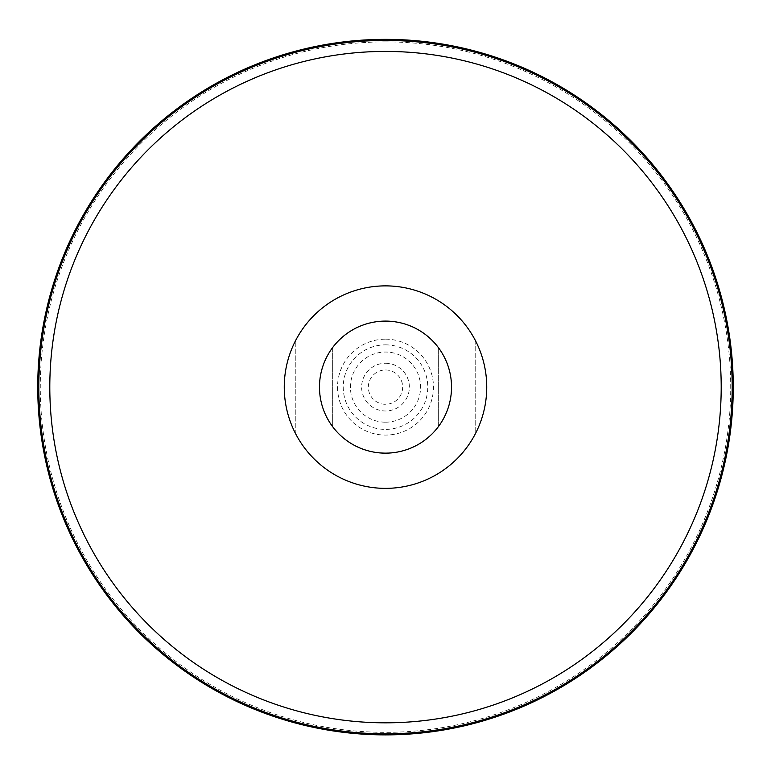 <?xml version="1.0" encoding="UTF-8"?>
<svg xmlns="http://www.w3.org/2000/svg" width="771" height="771" viewBox="0 0 771 771"><rect width="100%" height="100%" fill="white"/><g stroke="black" fill="none" stroke-linecap="round" stroke-linejoin="round"><path stroke-width="0.58" stroke-dasharray="3.85 2.89" d="M385.5 452.991A65.872 65.872 0 0 1 319.628 387.119A65.872 65.872 0 0 1 385.5 321.247A65.872 65.872 0 0 1 451.372 387.119A65.872 65.872 0 0 1 385.5 452.991M385.5 321.093A66.027 66.027 0 0 1 442.679 420.137A66.027 66.027 0 0 1 328.321 420.137A66.027 66.027 0 0 1 385.5 321.093M332.677 347.499A66.027 66.027 0 0 0 332.677 426.739A66.027 66.027 0 0 1 332.677 347.499L332.677 426.739L332.677 347.499M438.323 426.739A66.027 66.027 0 0 0 438.323 347.499A66.027 66.027 0 0 1 438.323 426.739L438.323 347.499L438.323 426.739M385.5 422.2A35.081 35.081 0 0 0 415.877 369.579A35.081 35.081 0 0 0 355.123 369.579A35.081 35.081 0 0 0 385.5 422.2M385.5 363.257A23.862 23.862 0 0 1 406.172 399.05A23.862 23.862 0 0 1 364.828 399.05A23.862 23.862 0 0 1 385.5 363.257M385.5 369.964A17.155 17.155 0 0 1 400.361 395.696A17.155 17.155 0 0 1 370.639 395.696A17.155 17.155 0 0 1 385.5 369.964M385.5 344.859A42.26 42.26 0 0 1 422.103 408.254A42.26 42.26 0 0 1 348.897 408.254A42.26 42.26 0 0 1 385.5 344.859M385.5 39.398A347.721 347.721 0 0 1 686.633 560.98A347.721 347.721 0 0 1 84.367 560.98A347.721 347.721 0 0 1 385.5 39.398A347.721 347.721 0 0 1 686.633 560.98A347.721 347.721 0 0 1 84.367 560.98A347.721 347.721 0 0 1 385.5 39.398M385.5 39.36A347.76 347.76 0 0 1 686.672 560.999A347.76 347.76 0 0 1 84.328 560.999A347.76 347.76 0 0 1 385.5 39.36M385.5 41.885A345.235 345.235 0 0 1 684.475 559.736A345.235 345.235 0 0 1 86.525 559.736A345.235 345.235 0 0 1 385.5 41.885M385.5 285.877A101.252 101.252 0 0 1 473.182 437.745A101.252 101.252 0 0 1 297.818 437.745A101.252 101.252 0 0 1 385.5 285.877M295.254 433.023A101.252 101.252 0 0 1 295.254 341.216A101.252 101.252 0 0 0 295.254 433.023L295.254 341.216L295.254 433.023M475.746 341.216A101.252 101.252 0 0 1 475.746 433.023A101.252 101.252 0 0 0 475.746 341.216L475.746 433.023L475.746 341.216M385.5 339.163A47.956 47.956 0 0 1 427.038 411.097A47.956 47.956 0 0 1 343.962 411.097A47.956 47.956 0 0 1 385.5 339.163"/><path stroke-width="1.16" d="M385.5 321.093A66.027 66.027 0 0 1 442.679 420.137A66.027 66.027 0 0 1 328.321 420.137A66.027 66.027 0 0 1 385.5 321.093M385.5 39.36A347.76 347.76 0 0 1 686.672 560.999A347.76 347.76 0 0 1 84.328 560.999A347.76 347.76 0 0 1 385.5 39.36M385.5 285.877A101.252 101.252 0 0 1 473.182 437.745A101.252 101.252 0 0 1 297.818 437.745A101.252 101.252 0 0 1 385.5 285.877M385.5 51.426A335.693 335.693 0 0 1 676.225 554.966A335.693 335.693 0 0 1 94.775 554.966A335.693 335.693 0 0 1 385.5 51.426M385.5 40.439A346.68 346.68 0 0 1 685.737 560.459A346.68 346.68 0 0 1 85.263 560.459A346.68 346.68 0 0 1 385.5 40.439"/></g></svg>
